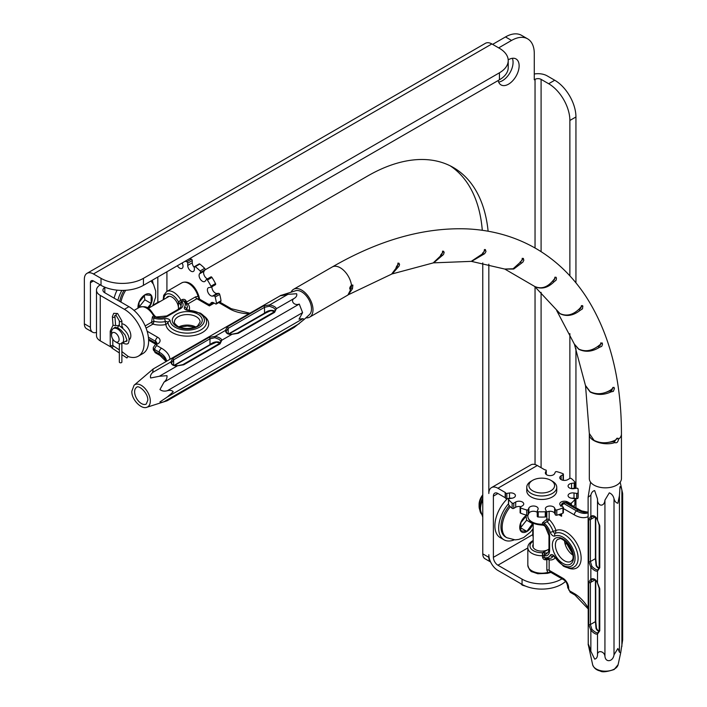 <?xml version="1.0" encoding="UTF-8"?>
<svg xmlns="http://www.w3.org/2000/svg" width="707" height="707" viewBox="0 0 707 707"><rect width="100%" height="100%" fill="white"/><g stroke="black" fill="none" stroke-linecap="round" stroke-linejoin="round"><path stroke-width="1.06" d="M548.977 549.012A8.997 5.196 180 0 1 548.632 549.259L547.545 549.887A8.997 5.196 180 0 1 537.956 550.62A8.997 5.196 180 0 1 532.751 545.91A8.997 5.196 180 0 1 533.184 544.328M551.107 572.202L547.748 572.414A13.928 8.042 180 0 1 527.829 565.158L527.829 547.66A13.928 8.042 0 0 0 542.525 555.693A2.139 1.237 180 0 1 542.658 555.684L542.667 552.697L545.247 552.901A8.572 4.949 -120 0 0 547.828 552.618L547.828 552.618A8.572 4.949 -120 0 0 548.022 552.494M527.829 565.158C529.03 569.506 530.621 571.777 532.618 571.972L537.771 573.739L547.395 573.359A2.139 0.751 74.6 0 0 547.748 572.414L546.838 570.019A2.139 1.237 180 0 1 549.136 570.293L549.136 559.856A2.139 1.582 99.4 0 0 548.676 558.998M547.545 549.887L542.667 552.697A4.286 2.474 -0 0 0 542.402 552.706L542.525 557.143C543.047 559.387 544.487 560.2 546.838 559.582L546.838 570.019M546.838 512.001L546.838 519.23L542.525 522.747L542.525 524.205A13.928 8.042 180 0 1 527.829 516.172L527.829 515.12M588.684 519.415A1.069 0.619 0 0 0 590.398 519.574L591.883 516.552A1.069 0.725 -115.7 0 1 590.858 516.154L588.684 519.415L588.684 561.402L590.858 567.27L590.858 579.121L588.684 582.391L588.684 624.369L590.858 630.246L590.858 651.271L594.649 659.118C596.328 658.818 597.282 657.483 597.503 655.106C597.141 649.813 604.308 650.926 604.936 656.255C605.501 662.91 613.04 661.752 614.012 654.85L617.883 648.505L619.447 652.207L620.702 652.764L622.646 640.029L622.646 493.592L621.886 490.331C621.418 487.821 620.799 486.602 620.03 486.646L619.447 495.563L617.883 503.243C616.062 502.907 614.772 501.396 614.012 498.709C613.296 495.81 611.732 493.857 609.301 492.841L604.936 500.114C604.308 507.511 597.141 506.406 597.503 498.965L594.649 490.578C592.766 490.985 591.503 492.505 590.858 495.13L588.109 497.277L590.566 482.165M619.447 494.75L619.447 651.713M590.858 651.271C588.993 645.111 587.075 640.966 588.869 646.976M588.109 497.277L588.233 644.413M599.059 631.174L597.344 630.441L596.054 628.585L595.418 621.63A1.069 0.619 180 0 0 595.736 621.188L595.736 580.367L595.762 623.848L596.416 628.249L598.184 630.944M599.059 568.198L597.344 567.465L596.089 565.706L595.418 558.654A1.069 0.619 180 0 0 595.736 558.221A1.069 0.619 180 0 1 595.736 558.221L595.736 517.4L595.762 560.881L596.416 565.273L598.184 567.968M542.658 555.684L544.16 555.693A10.711 6.186 -120 0 0 549.604 550.444A2.139 1.237 180 0 1 548.977 549.569L548.155 552.361L544.16 555.693A2.139 1.538 103.4 0 1 545.247 552.901M542.525 557.143A2.139 1.237 180 0 1 544.16 557.505L545.486 558.804L551.045 558.185A14.997 8.661 -120 0 0 553.086 556.056L553.334 555.941M547.112 558.786L546.838 559.582A2.139 1.237 0 0 1 549.136 559.856A17.136 9.898 -120 0 0 555.083 557.973M560.227 514.183L561.597 516.26L560.863 513.962M567.942 567.889A21.422 12.373 -120 0 0 581.101 557.01A21.422 12.373 -120 0 0 565.989 531.92A21.422 12.373 -120 0 0 555.958 530.506A17.136 9.898 -120 0 0 549.136 519.504A2.139 1.237 180 0 0 546.838 519.23L547.112 521.731L544.16 523.109A12.859 7.424 60 0 1 550.205 532.212A4.286 2.474 -120 0 0 554.933 536.039A17.136 9.898 60 0 1 562.958 537.17A17.136 9.898 60 0 1 575.074 558.159A17.136 9.898 60 0 1 562.958 565.158A17.136 9.898 60 0 1 554.933 557.019L563.399 566.139C568.278 568.428 571.848 568.711 574.111 566.987A19.283 11.135 -120 0 0 577.071 551.531A19.283 11.135 -120 0 0 564.469 534.545A19.283 11.135 -120 0 0 555.446 533.272L555.958 530.506L553.086 531.364A14.997 8.661 -120 0 0 547.112 521.731A2.139 0.751 134.7 0 0 549.136 519.504L549.136 511.311M550.214 572.007L549.136 570.293L562.958 578.273A3.217 1.856 120 0 0 563.62 579.749L550.214 572.007M561.818 506.247A3.217 1.856 -60 0 1 563.868 503.578L562.198 503.384L560.589 506.168M542.658 524.205A2.139 1.237 0 0 0 542.525 524.205L542.472 525.107L542.658 524.205L544.16 524.912L545.371 526.803L544.222 525.619A2.139 0.84 -47.5 0 1 544.222 525.619A2.139 0.84 -47.5 0 1 544.16 524.912L544.16 523.109A2.139 1.237 0 0 0 542.525 522.747M544.523 525.716A2.139 0.84 -47.5 0 1 544.231 525.619L542.667 525.107M562.198 503.384L563.62 502.562L565.379 502.704A3.217 1.856 -60 0 1 566.987 502.544L579.722 509.897A3.217 1.856 120 0 0 578.114 510.056A25.708 14.847 -120 0 0 588.109 512.372M590.858 495.13L590.858 516.154C593.668 515.032 595.886 516.313 597.503 519.99L597.503 498.965M599.766 630.768A1.069 0.619 180 0 1 599.174 630.211L597.936 632.836A1.069 0.981 68.1 0 0 597.503 634.082L599.766 630.768L599.766 588.781L597.565 583.089M599.766 567.792A1.069 0.619 180 0 1 599.174 567.244L597.936 569.86A1.069 0.981 68.1 0 0 597.503 571.106L599.766 567.792L599.766 525.814L597.45 520.087C596.31 517.003 594.437 515.836 591.847 516.578L591.812 516.587M588.684 582.391A1.069 0.619 0 0 0 590.398 582.55L591.883 579.528A1.069 0.725 64.3 0 1 590.858 579.121C593.668 578.008 595.886 579.28 597.503 582.957L597.503 571.106C595.895 571.53 593.677 570.257 590.858 567.27L591.883 566.369L590.398 561.552A1.069 0.619 180 0 1 588.684 561.402M599.492 587.791A1.069 0.619 0 0 0 599.174 588.233L597.442 583.063C596.31 579.979 594.437 578.812 591.847 579.546L591.812 579.563M597.503 655.106L597.503 634.082C595.895 634.506 593.677 633.225 590.858 630.246L591.883 629.345L590.398 624.528A1.069 0.619 180 0 1 588.684 624.369M597.565 520.122L599.174 525.257A1.069 0.619 0 0 0 599.766 525.814M597.936 569.86C596.567 570.089 594.543 568.932 591.883 566.369M597.936 632.836C596.567 633.065 594.543 631.899 591.883 629.345M166.463 297.886A8.997 5.196 60 0 1 167.621 296.719A8.997 5.196 60 0 1 174.302 298.875A8.997 5.196 60 0 1 178.456 307.545L178.456 308.8A8.997 5.196 60 0 1 178.411 309.224M180.957 306.652A8.572 4.949 0 0 0 180.965 306.423A8.572 4.949 0 0 0 179.914 304.054L178.456 301.916L178.456 308.8M134.038 310.417L139.403 307.324A13.928 8.042 60 0 1 153.702 316.038L152.438 316.771L151.545 322.259L145.174 325.936M186.913 303.966A2.139 1.582 140.6 0 0 187.885 303.939L196.917 298.716A2.139 1.237 60 0 1 195.53 296.869L186.498 302.083C185.853 299.733 184.43 298.893 182.229 299.565L180.974 300.298A13.928 8.042 -120 0 0 166.666 291.576L163.697 295.34L163.193 299.768M195.53 296.869L198.066 296.463L199.568 299.468M263.534 305.937A1.069 0.619 60 0 1 264.524 307.333L269.438 306.219L269.703 304.876L263.534 305.937L227.177 326.926L225.436 330.434L215.167 336.364L208.998 337.416L172.641 358.405L170.9 361.922L152.694 372.439C150.741 374.303 150.061 376.159 150.644 377.989L159.331 376.274L166.976 375.664C167.259 378.086 166.286 380.242 164.042 382.133L159.932 389.548C162.027 391.139 164.501 391.528 167.365 390.697C170.078 390.008 172.031 390.37 173.233 391.775L167.365 396.972L159.932 401.938C160.277 402.628 161.647 402.548 164.042 401.7L167.25 400.728L294.077 327.509L304.134 319.458L303.02 318.654L299.026 319.149L302.587 312.627L299.264 304.063C294.342 306.193 289.79 300.537 294.554 298.204C296.507 296.816 297.187 295.323 296.604 293.723L287.908 294.368C281.642 295.835 277.1 296.242 283.198 294.784M152.694 372.439L153.172 368.974L280.652 295.517M302.587 318.91L166.658 397.378M153.172 368.974L134.083 385.244L131.882 391.104C131.095 398.995 141.214 409.698 146.809 407.294A12.832 7.406 -120 0 0 150.317 401.046A12.832 7.406 -120 0 0 144.184 387.595A12.832 7.406 -120 0 0 134.083 385.244M219.435 342.356L216.068 342.206L212.215 343.735L174.417 365.519L209.767 345.113A1.069 0.619 60 0 1 209.758 345.113L216.43 342.206L219.948 343.116M273.971 310.877L270.604 310.727L264.312 313.625M153.764 316.153L154.462 315.543L153.702 316.038A2.139 1.237 -120 0 0 153.764 316.153L155.133 317.098A10.711 6.186 0 0 0 167.851 316.047A2.139 1.237 -120 0 0 166.781 315.941L155.133 317.098A2.139 0.84 107.5 0 1 155.779 316.807L157.378 317.204M156.017 317.01A2.139 0.84 107.5 0 0 155.779 316.807L154.55 315.711M152.438 316.771A2.139 1.237 -120 0 0 153.569 318L153.852 321.243L151.545 322.259A2.139 1.237 60 0 0 152.933 324.115A2.139 0.751 105.3 0 0 153.852 321.243A14.997 8.661 -0 0 0 165.182 321.605L165.88 324.522L168.019 322.692A19.283 11.135 -0 0 0 173.63 329.877A19.283 11.135 0 0 0 194.646 332.29A19.283 11.135 0 0 0 206.55 322.003C206.912 319.175 204.88 316.232 200.452 313.157L188.327 310.382A17.136 9.898 180 0 1 199.383 313.263A17.136 9.898 180 0 1 199.383 327.253A17.136 9.898 180 0 1 175.15 327.253A17.136 9.898 180 0 1 170.157 320.872A4.286 2.474 0 0 0 168.911 319.272A4.286 2.474 0 0 0 164.484 318.689A2.139 0.574 78.7 0 1 165.182 321.605A2.139 1.237 0 0 1 167.4 321.897A2.139 1.237 0 0 1 168.019 322.692A2.139 1.75 173.9 0 1 170.157 320.872M214.23 303.117L209.387 305.91L196.917 298.716L198.941 298.796L208.247 304.169L209.387 305.91C210.147 303.983 210.598 303.683 210.748 305.017M186.595 309.533L186.568 309.259A14.997 8.661 -0 0 0 187.39 306.423L185.146 301.297L183.36 300.802A2.139 1.237 60 0 1 182.229 299.565M180.965 306.423L181.611 301.969L183.36 300.802A12.859 7.424 180 0 1 184.545 307.103A4.286 2.474 -0 0 0 188.327 310.382M189.229 310.028A17.136 9.898 0 0 0 187.885 303.939A2.139 1.237 -120 0 1 186.498 302.083L185.95 302.72M163.785 299.423A11.78 6.805 60 0 1 169.256 293.829A11.78 6.805 60 0 1 178.323 301.686A4.286 2.474 -120 0 0 178.456 301.916L181.036 300.413L181.796 301.703A2.139 1.538 -43.4 0 0 179.914 304.054M199.639 299.132L199.639 299.202A2.139 1.149 -3.2 0 0 199.639 299.132L198.711 295.685A2.139 0.751 165.4 0 1 198.066 296.463A13.928 8.042 60 0 0 181.814 282.835L166.666 291.576M287.908 294.368L269.703 304.876C273.689 305.822 275.898 307.103 276.349 308.712L294.554 298.204M220.071 343.814L221.812 340.2A1.069 0.981 171.9 0 0 220.946 341.198L219.303 343.584A1.069 0.619 60 0 1 220.071 343.814L183.714 364.803A1.069 0.619 -120 0 0 182.945 364.573L177.545 365.758L183.714 364.803M232.223 334.261L238.25 333.315L274.608 312.326L276.349 308.712A1.069 0.981 -8.1 0 0 275.483 309.71L275.5 309.869M208.998 337.416A1.069 0.619 60 0 1 209.988 338.821L214.901 337.699L215.167 336.364C219.152 337.31 221.362 338.582 221.812 340.2L232.082 334.27C228.096 334.711 225.878 333.439 225.436 330.434A1.069 0.725 -4.3 0 1 226.293 331.123L228.167 328.331A1.069 0.619 -120 0 0 227.177 326.926M159.331 376.274L177.545 365.758C173.56 366.199 171.341 364.927 170.9 361.922A1.069 0.725 -4.3 0 1 171.757 362.611L173.63 359.81A1.069 0.619 -120 0 0 172.641 358.405M171.757 362.532L171.757 362.567C171.518 364.671 173.462 365.705 177.598 365.66L177.687 365.749M269.438 306.219L273.618 307.863L275.483 309.71M220.946 341.198L219.082 339.351L214.901 337.699M220.071 343.001L219.082 342.117C216.033 341.393 213.001 342.232 209.988 344.618L209.988 338.821L173.63 359.81L173.63 365.219M274.608 311.513L273.618 310.638C270.569 309.913 267.538 310.744 264.524 313.139L228.555 333.907M479.841 509.977A12.859 7.424 -60 0 1 479.099 506.239A12.859 7.424 -60 0 1 482.775 495.687M482.775 494.82A10.552 6.098 120 0 0 479.099 504.365L479.099 506.239M532.919 523.153L526.856 531.399L520.794 530.86L520.794 522.782L526.883 515.244M527.068 515.262L527.829 515.323M510.321 506.68A22.491 12.991 120 0 0 502.164 527.431A22.491 12.991 120 0 0 506.822 537.727L505.611 537.028A22.491 12.991 -60 0 1 500.954 526.733A22.491 12.991 -60 0 1 509.358 505.673M520.555 527.758L526.618 520.219L532.919 523.86M520.794 527.899L526.856 531.399M526.618 520.219L526.079 516.207M96.497 332.378A10.711 6.186 -60 0 1 92.635 332.219A10.711 6.186 -60 0 1 90.416 327.314L90.416 282.712L93.448 280.962A4.286 2.474 -120 0 0 91.309 280.75A4.286 2.474 -120 0 0 90.416 282.712M90.416 327.314L84.354 323.815L84.354 279.212A12.859 7.424 -120 0 1 87.023 273.326L485.435 43.304A12.859 7.424 60 0 1 491.86 43.94L499.434 48.315A29.994 17.313 180 0 1 508.218 60.555A29.994 17.313 180 0 1 499.434 72.803L143.441 278.337A29.994 17.313 180 0 1 101.021 278.337L93.448 273.963A12.859 7.424 -120 0 0 87.023 273.326M498.682 47.873L511.559 40.44A32.133 18.55 -60 0 1 527.625 38.85L521.563 35.35A32.133 18.55 120 0 0 505.496 36.941L492.62 44.373M499.434 72.803L499.434 79.794L143.441 285.328L143.441 278.337M527.625 38.85A32.133 18.55 -60 0 1 534.28 53.555L534.28 79.803L535.04 79.361L535.04 247.998M575.94 282.844L575.94 116.973A29.994 17.313 -120 0 0 554.73 80.236L548.667 83.735L541.094 79.361A4.286 2.474 0 0 0 535.04 79.361M575.94 507.714L575.94 498.532M575.94 488.343L575.94 348.427M554.73 80.236L547.156 75.861A12.859 7.424 0 0 0 534.28 74.014M498.638 82.056A14.997 8.661 120 0 0 513.07 62.304A14.997 8.661 120 0 0 512.354 58.301M508.2 59.874A14.997 8.661 -60 0 1 516.022 58.937A14.997 8.661 -60 0 1 516.022 76.259A14.997 8.661 -60 0 1 501.024 84.911A14.997 8.661 -60 0 1 498.17 80.527M488.122 231.216A171.394 98.953 120 0 0 453.337 167.515A171.394 98.953 120 0 0 367.64 176.008L204.977 269.924M450.253 165.862A171.394 98.953 -60 0 1 482.289 230.296M490.587 561.924A10.711 6.186 -60 0 1 488.829 557.346L488.829 554.721A12.859 7.424 -120 0 0 497.922 570.461L522.058 584.397A27.847 16.075 180 0 0 565.503 581.419M562.012 578.812A27.847 16.075 0 0 1 522.058 579.148L497.922 565.211A6.425 3.712 60 0 1 493.38 557.346L493.38 496.12A6.425 3.712 60 0 1 494.706 493.177A6.425 3.712 60 0 1 497.922 493.495L493.38 496.12M491.498 487.609L530.886 464.87A12.859 7.424 60 0 1 537.311 465.506L544.576 469.704A1.069 0.619 0 0 0 545.23 469.881A36.419 21.024 180 0 1 545.291 469.881A1.069 0.619 180 0 1 546.264 470.5A1.069 0.619 180 0 1 546.219 470.659L545.512 472.188A4.71 2.722 0 0 0 545.353 472.895A4.71 2.722 0 0 0 549.454 475.59A4.71 2.722 0 0 0 554.624 473.593L555.331 472.073A1.069 0.619 180 0 1 556.807 471.666A36.419 21.024 180 0 1 562.94 473.708A1.069 0.619 180 0 1 563.391 474.211A1.069 0.619 180 0 1 563.072 474.653L561.137 475.767A4.71 2.722 0 0 0 559.758 477.693A4.71 2.722 0 0 0 562.666 480.203A4.71 2.722 0 0 0 567.809 479.62L569.745 478.498A1.069 0.619 180 0 1 571.371 478.577A36.419 21.024 180 0 1 574.915 482.121A1.069 0.619 180 0 1 575.012 482.377A1.069 0.619 180 0 1 574.217 482.969L571.574 483.385A4.71 2.722 0 0 0 568.074 486.009A4.71 2.722 0 0 0 574.013 488.634L576.656 488.228A1.069 0.619 180 0 1 577.999 488.767A36.419 21.024 180 0 1 578.167 490.808A36.419 21.024 180 0 1 577.999 492.859A1.069 0.619 180 0 1 576.656 493.398L574.013 492.982A4.71 2.722 0 0 0 568.074 495.616A4.71 2.722 0 0 0 571.574 498.241L574.217 498.647A1.069 0.619 180 0 1 575.012 499.248A1.069 0.619 180 0 1 574.915 499.504A36.419 21.024 180 0 1 571.371 503.048A1.069 0.619 180 0 1 569.745 503.128L567.809 502.005A4.71 2.722 0 0 0 562.666 501.413A4.71 2.722 0 0 0 559.758 503.932A4.71 2.722 0 0 0 561.137 505.858L563.072 506.972A1.069 0.619 180 0 1 563.391 507.414A1.069 0.619 180 0 1 562.94 507.909A36.419 21.024 180 0 1 556.807 509.959A1.069 0.619 180 0 1 555.331 509.553L554.624 508.033A4.71 2.722 0 0 0 549.454 506.035A4.71 2.722 0 0 0 545.353 508.731A4.71 2.722 0 0 0 545.512 509.438L546.219 510.967A1.069 0.619 180 0 1 546.264 511.126A1.069 0.619 180 0 1 545.291 511.735A36.419 21.024 180 0 1 538.204 511.735A1.069 0.619 180 0 1 537.24 511.126A1.069 0.619 180 0 1 537.276 510.967L537.983 509.438A4.71 2.722 0 0 0 538.142 508.731A4.71 2.722 0 0 0 534.05 506.035A4.71 2.722 0 0 0 528.88 508.033L528.173 509.553A1.069 0.619 180 0 1 526.697 509.959A36.419 21.024 180 0 1 520.555 507.909A1.069 0.619 180 0 1 520.113 507.414A1.069 0.619 180 0 1 520.423 506.972L522.358 505.858A4.71 2.722 0 0 0 523.737 503.932A4.71 2.722 0 0 0 520.829 501.413A4.71 2.722 0 0 0 515.695 502.005L513.759 503.128A1.069 0.619 180 0 1 512.133 503.048A36.419 21.024 180 0 1 508.589 499.504A1.069 0.619 180 0 1 508.492 499.248A1.069 0.619 180 0 1 509.287 498.647L511.93 498.241A4.71 2.722 0 0 0 515.421 495.616A4.71 2.722 0 0 0 509.491 492.982L506.848 493.398A1.069 0.619 180 0 1 505.505 492.859A36.419 21.024 180 0 1 505.496 492.823A1.069 0.619 0 0 0 505.187 492.443L497.922 488.245A12.859 7.424 -120 0 0 491.498 487.609A12.859 7.424 -120 0 0 488.829 493.495L488.829 264.153M482.775 262.907L482.775 553.846A10.711 6.186 120 0 0 484.993 558.751L490.614 561.994M84.354 323.815A10.711 6.186 120 0 0 86.572 328.72L92.635 332.219M153.092 305.124L157.829 302.384A6.425 3.712 180 0 1 160.144 301.536M101.021 278.337L101.021 285.328L93.448 280.962M101.021 285.328A29.994 17.313 0 0 0 143.441 285.328M566.74 542.552A29.994 17.313 60 0 1 565.856 543.577M499.434 79.794A29.994 17.313 0 0 0 508.218 67.554L508.218 60.555M548.667 83.735A29.994 17.313 60 0 1 569.877 120.464L575.94 116.973M569.877 478.436L569.877 333.616M569.877 275.854L569.877 120.464M210.5 304.107A4.71 2.722 60 0 1 211.42 302.623A4.71 2.722 60 0 1 213.779 302.852L215.715 303.966A1.069 0.619 -120 0 0 216.245 304.019A1.069 0.619 -120 0 0 216.457 303.383A36.419 21.024 -120 0 0 215.167 297.046A1.069 0.619 -120 0 0 214.071 295.968L212.4 296.118A4.71 2.722 60 0 1 208.088 292.636A4.71 2.722 60 0 1 208.379 287.74A4.71 2.722 60 0 1 209.069 287.528L210.739 287.378A1.069 0.619 -120 0 0 210.898 287.334A1.069 0.619 -120 0 0 210.951 286.185A36.419 21.024 -120 0 0 207.407 280.052A1.069 0.619 -120 0 0 206.391 279.521A1.069 0.619 -120 0 0 206.267 279.627L205.304 281.006A4.71 2.722 60 0 1 204.774 281.501A4.71 2.722 60 0 1 200.39 279.3A4.71 2.722 60 0 1 199.533 273.83L200.496 272.451A1.069 0.619 -120 0 0 200.108 270.967A36.419 21.024 -120 0 0 195.265 266.68A1.069 0.619 -120 0 0 194.611 266.539A1.069 0.619 -120 0 0 194.39 267.034L194.39 269.27A4.71 2.722 60 0 1 193.409 271.426A4.71 2.722 60 0 1 189.776 270.162A4.71 2.722 60 0 1 187.717 265.417L187.717 263.181A1.069 0.619 -120 0 0 186.842 261.811A36.419 21.024 -120 0 0 185.172 261.237M182.167 262.977L182.574 264.038A4.71 2.722 60 0 1 182.053 268.377A4.71 2.722 60 0 1 177.377 265.735M182.592 264.065A4.71 2.722 60 0 1 181.929 263.11M194.39 267.6A4.71 2.722 60 0 1 192.269 262.792L192.269 260.556A1.069 0.619 -120 0 0 191.385 259.186A36.419 21.024 -120 0 0 189.723 258.612M207.478 278.894A4.71 2.722 60 0 1 204.208 275.385A4.71 2.722 60 0 1 204.076 271.205L205.039 269.827A1.069 0.619 -120 0 0 204.65 268.342A36.419 21.024 -120 0 0 199.816 264.056A1.069 0.619 -120 0 0 199.153 263.914L194.611 266.539M211.022 287.219L215.29 284.753A1.069 0.619 -120 0 0 215.441 284.709A1.069 0.619 -120 0 0 215.494 283.56A36.419 21.024 -120 0 0 211.95 277.427A1.069 0.619 -120 0 0 210.933 276.897A1.069 0.619 -120 0 0 210.81 277.011L206.55 279.468M220.257 301.341A1.069 0.619 -120 0 0 220.796 301.394A1.069 0.619 -120 0 0 221.008 300.758A36.419 21.024 -120 0 0 219.709 294.421A1.069 0.619 -120 0 0 218.622 293.343L216.943 293.493A4.71 2.722 60 0 1 213.39 291.284A4.71 2.722 60 0 1 211.985 286.706M100.261 284.894L100.261 284.894A12.859 7.424 0 0 0 96.497 290.144A12.859 7.424 0 0 0 100.261 295.393L124.397 309.321A27.847 16.075 -120 0 1 142.593 333.863A27.847 16.075 -120 0 1 138.325 356.187L142.867 353.562A27.847 16.075 60 0 0 147.136 331.238A27.847 16.075 60 0 0 128.939 306.697L104.813 292.769A6.425 3.712 180 0 1 102.93 290.144A6.425 3.712 180 0 1 104.813 287.519L105.149 287.325M114.11 298.133A25.708 14.847 -60 0 1 117.07 290.144M128.047 356.514A27.847 16.075 -120 0 0 138.325 356.187M110.884 346.996L100.261 340.871A12.859 7.424 180 0 1 96.497 335.622L96.497 290.144M121.887 351.573L128.117 356.399L127.039 357.715M118.635 325.414A9.103 5.258 60 0 1 119.333 324.548M121.887 323.771A9.103 5.258 60 0 1 129.461 330.399A9.103 5.258 60 0 1 129.558 339.484M115.312 341.684A5.356 3.093 60 0 1 111.52 335.127A5.356 3.093 60 0 1 115.312 332.935A5.356 3.093 60 0 1 119.094 339.501A5.356 3.093 60 0 1 115.312 341.684L117.583 342.992A8.572 4.949 -120 0 0 121.869 343.416L121.887 362.064A1.281 0.742 180 0 1 120.614 362.806A1.281 0.742 180 0 1 119.333 362.064L119.333 343.708M121.887 326.263L122.753 327.368L122.479 328.057M127.03 340.438L121.869 343.416A8.572 4.949 -120 0 0 123.637 339.501A8.572 4.949 -120 0 0 119.898 330.876A8.572 4.949 -120 0 0 113.297 328.578A8.572 4.949 -120 0 0 111.52 332.502L111.52 335.127M574.915 487.37A1.069 0.619 180 0 1 575.012 487.627A1.069 0.619 180 0 1 574.217 488.219L571.574 488.625A4.71 2.722 0 0 0 571.539 488.634M578.167 490.808L578.167 496.058A36.419 21.024 180 0 1 577.999 498.108A1.069 0.619 180 0 1 576.656 498.638L574.013 498.232A4.71 2.722 0 0 0 571.539 498.241M574.915 504.241A1.069 0.619 180 0 1 575.012 504.498A1.069 0.619 180 0 1 574.915 504.754A36.419 21.024 180 0 1 573.536 506.327M563.072 512.221A1.069 0.619 180 0 1 563.391 512.655A1.069 0.619 180 0 1 562.94 513.158A36.419 21.024 180 0 1 556.807 515.209A1.069 0.619 180 0 1 555.331 514.802L554.624 513.273A4.71 2.722 0 0 0 550.93 511.302A4.71 2.722 0 0 0 546.264 512.381M546.219 511.285L546.219 516.207A1.069 0.619 180 0 1 546.264 516.375A1.069 0.619 180 0 1 545.291 516.985A36.419 21.024 180 0 1 538.204 516.985A1.069 0.619 180 0 1 537.24 516.375A1.069 0.619 180 0 1 537.276 516.207L537.276 511.285M537.24 512.381A4.71 2.722 0 0 0 532.565 511.302A4.71 2.722 0 0 0 528.88 513.273L528.173 514.802A1.069 0.619 180 0 1 526.697 515.209A36.419 21.024 180 0 1 520.555 513.158A1.069 0.619 180 0 1 520.113 512.655L520.113 507.414M520.918 506.689A4.71 2.722 0 0 0 515.695 507.255L513.759 508.368A1.069 0.619 180 0 1 512.133 508.298A36.419 21.024 180 0 1 508.589 504.754A1.069 0.619 180 0 1 508.492 504.498A1.069 0.619 180 0 1 508.589 504.241M511.956 498.241A4.71 2.722 0 0 0 509.491 498.232L506.848 498.638A1.069 0.619 180 0 1 505.505 498.108A36.419 21.024 180 0 1 505.496 498.073A1.069 0.619 0 0 0 505.187 497.693L497.922 493.495M563.391 474.211L563.391 479.461A1.069 0.619 180 0 1 563.072 479.903L562.578 480.186M556.745 487.317L556.745 490.808A14.997 8.661 180 0 1 547.492 498.815A14.997 8.661 180 0 1 531.143 496.933A14.997 8.661 180 0 1 526.75 490.808L526.75 487.317A14.997 8.661 0 0 0 531.143 493.433A14.997 8.661 0 0 0 547.492 495.315A14.997 8.661 0 0 0 556.745 487.317A14.997 8.661 0 0 0 552.353 481.193L550.841 480.318A12.859 7.424 180 0 1 550.841 490.808A12.859 7.424 180 0 1 532.663 490.808A12.859 7.424 180 0 1 532.663 480.318A12.859 7.424 180 0 1 550.841 480.318M533.184 537.037A6.425 3.712 60 0 1 532.769 534.607L532.769 529.128M532.663 480.318L531.143 481.193A14.997 8.661 0 0 0 526.75 487.317M119.722 301.376A22.491 12.991 -60 0 1 124.017 290.374M117.892 300.325A25.708 14.847 -60 0 1 121.869 290.4M152.244 280.246A25.708 14.847 -60 0 1 152.995 283.092A25.708 14.847 -60 0 1 153.092 283.684M514.192 539.848A25.708 14.847 -60 0 1 504.003 539.812L500.22 537.629A25.708 14.847 -60 0 1 507.573 498.532M504.003 539.812A25.708 14.847 -60 0 1 508.492 503.746M482.775 499.92A14.997 8.661 120 0 0 480.504 508.801A14.997 8.661 120 0 0 480.672 510.878L482.775 517.171M482.775 498.046A14.997 8.661 120 0 0 479.744 508.368A14.997 8.661 120 0 0 481.467 514.06M138.802 307.351L144.864 299.812L144.325 295.8M139.049 307.527L139.049 302.366L145.103 294.837L151.165 295.376L151.165 303.453L147.533 307.969M144.864 299.812L151.165 303.453M590.212 392.04L590.212 392.04C596.823 395.257 603.805 395.195 611.14 391.864L609.602 390.98L606.279 392.252M590.151 392.005L585.511 385.801M609.867 391.13L611.82 390.503L612.898 387.392M578.733 349.258L574.491 344.512L585.44 385.421L590.168 391.731C596.761 394.86 603.645 394.25 610.813 389.902L613.941 387.303L614.445 388.399L613.358 391.36L611.14 391.864M560.13 313.775L560.13 313.775C566.687 316.824 573.368 315.684 580.155 310.338L578.715 309.507M560.059 313.74L556.709 310.638M578.759 309.463L580.871 308.137L581.419 305.618M534.713 286.521L559.971 313.555C566.501 316.55 572.909 315.03 579.21 308.994L582.409 305.565L582.851 306.113L582.48 308.862L580.155 310.338M396.123 267.723L398.898 263.154L399.552 264.418L399.128 265.982L392.27 273.892L433.179 262.924L440.735 255.748L443.51 251.179L444.173 252.39L443.501 254.485L433.691 262.845L471.224 261.369L482.421 253.91L485.373 249.536L485.974 251.577L484.649 253.689L471.56 261.404L504.71 269.049L513.105 268.784L520.14 262.403L523.321 258.355L523.825 260.247L522.897 262.111L513.733 269.04L504.825 269.093M521.589 262.969L520.078 262.094L521.925 260.476L522.27 258.267M442.511 255.466L440.982 254.582L442.414 252.859L442.573 251.1M440.514 255.448L440.982 254.582M350.318 289.684L350.928 287.855L352.457 288.739L348.259 294.81M305.928 317.823A16.067 9.279 -120 0 0 309.675 317.116L347.879 295.058L350.566 289.826C349.249 288.845 349.558 287.298 351.476 285.177L352.89 285.089L352.457 288.739M350.928 287.855L351.945 284.983M398.191 267.14L396.662 266.256L397.767 264.798L397.961 263.057M396.053 267.653L396.662 266.256M348.719 294.572L391.581 274.148L396.327 267.838M484.065 254.06L482.528 253.177L484.092 251.683L484.436 249.491M504.931 269.137L534.58 286.397C541.058 289.349 547.103 287.537 552.733 280.944L555.896 277.153L556.462 278.045L556.206 280.034L553.943 281.916C547.686 288.005 541.297 289.543 534.775 286.556M553.943 281.916L552.591 281.13M552.706 280.979L554.438 279.627L554.933 277.171M556.807 310.788L574.305 344.026L578.688 349.028C585.255 352.086 591.953 350.964 598.767 345.679L602.24 342.93L602.488 344.389L601.728 346.35L599.412 347.358C592.263 351.777 585.387 352.422 578.794 349.293M599.412 347.358L597.883 346.474L600.066 345.652L600.941 342.736M597.265 346.872L597.883 346.474M585.564 386.146L589.311 433.479L594.048 440.364C600.658 443.581 607.631 443.563 614.975 440.302L617.998 438.154L618.475 439.339C617.927 442.246 616.769 443.298 614.975 442.494L613.446 441.61L607.021 442.617M615.32 442.794L614.975 442.494C605.121 446.276 588.772 441.15 589.311 434.452L589.329 434.001M614.224 442.061L616.928 438.234M295.349 290.824A13.928 8.042 60 0 1 311.301 306.591A13.928 8.042 60 0 1 309.215 314.845M309.675 317.116A16.067 9.279 -120 0 0 309.675 298.566A16.067 9.279 -120 0 0 293.608 289.287A16.067 9.279 -120 0 0 291.116 292.177M618.475 439.339A16.067 9.279 180 0 0 621.444 433.957L621.444 478.568A16.067 9.279 180 0 1 605.378 487.839A16.067 9.279 180 0 1 589.311 478.568L589.311 434.452M620.702 652.764L618.104 664.704A12.832 7.406 180 0 1 614.445 669.016A12.832 7.406 180 0 1 601.215 670.784A12.832 7.406 180 0 1 592.643 664.704L588.206 644.316M570.903 561.42A12.859 7.424 60 0 1 564.469 560.784A12.859 7.424 60 0 1 556.073 549.454A12.859 7.424 60 0 1 558.044 539.149C560.678 539.459 558.618 536.074 567.067 542.879C577.919 559.705 570.841 560.704 570.903 561.42M564.495 540.608A12.859 7.424 -120 0 0 572.864 555.101M542.402 552.706A11.78 6.805 180 0 1 531.063 548.782A11.78 6.805 180 0 1 533.184 541.244M554.933 557.019A4.286 2.474 -120 0 0 552.927 554.986A4.286 2.474 -120 0 0 550.205 555.384A12.859 7.424 60 0 1 544.16 557.505L544.16 555.693M588.109 607.711A28.925 16.694 -120 0 0 574.323 593.58L569.78 590.964A1.635 0.946 60 0 1 568.631 588.816A8.069 4.657 -120 0 0 562.958 578.273M563.391 508.554L574.323 514.864A28.925 16.694 -120 0 0 588.109 516.658M558.786 514.643L561.597 516.26L561.597 513.689M550.205 555.384A2.139 1.653 29.1 0 0 553.086 556.056A2.139 1.237 -120 0 1 553.21 555.879M563.62 579.749C565.953 581.136 567.314 583.629 567.703 587.199A3.217 2.041 5.5 0 0 568.631 588.816M574.323 593.58A3.217 1.856 120 0 0 574.994 595.055L570.443 592.431A3.217 1.856 -60 0 1 569.78 590.964M588.109 512.831A25.708 14.847 60 0 1 576.603 510.931A3.217 1.856 120 0 0 574.323 514.864M563.868 503.578L576.603 510.931L578.114 510.056L565.379 502.704L563.868 503.578M549.604 550.444L549.604 536.454A10.711 6.186 -120 0 0 544.16 524.912M562.958 563.408A14.997 8.661 -120 0 0 572.14 550.338A14.997 8.661 -120 0 0 553.775 539.733A14.997 8.661 -120 0 0 562.958 563.408M548.977 549.569L548.977 535.579A2.139 1.237 0 0 0 549.604 536.454M550.205 532.212A2.139 0.574 -18.7 0 0 553.086 531.364A2.139 1.237 -120 0 0 554.447 533.131A2.139 1.237 -120 0 0 555.446 533.272A2.139 1.75 66.1 0 0 554.933 536.039M604.936 500.114L604.936 656.255M614.012 654.85L614.012 498.709M619.447 496.075L619.447 651.394M595.082 579.846L590.398 582.55L590.398 624.528L595.418 621.63L595.418 580.093M595.082 516.87L590.398 519.574L590.398 561.552L595.418 558.654L595.418 517.117M621.886 646.472L621.886 490.331M599.174 630.211L599.174 588.233A1.069 0.619 0 0 0 599.766 588.781M599.492 524.824A1.069 0.619 0 0 0 599.174 525.257L599.174 567.244M196.352 316.754A12.859 7.424 180 0 1 200.116 322.003L197.845 325.582C196.06 328.048 184.156 330.231 177.731 326.272C174.823 323.841 173.719 322.419 174.408 322.003A12.859 7.424 180 0 1 182.344 315.145A12.859 7.424 180 0 1 196.352 316.754M195.636 326.864A12.859 7.424 0 0 0 178.898 326.864M134.622 391.758A9.642 5.568 60 0 1 136.619 387.339C138.36 384.502 148.32 392.968 147.79 400.286L146.261 404.042A9.642 5.568 60 0 1 138.828 401.461A9.642 5.568 60 0 1 134.622 391.758M274.484 311.628L271.205 310.691L268.271 311.531L228.953 334.04L264.303 313.625A1.069 0.619 60 0 1 264.294 313.625A1.069 0.619 60 0 0 264.524 313.139L264.524 307.333L228.167 328.331L228.167 333.731M164.484 318.689A12.859 7.424 180 0 1 153.569 318L155.133 317.098M146.057 328.083L152.933 324.115A17.136 9.898 0 0 0 165.88 324.522A21.422 12.373 0 0 0 172.119 332.502A21.422 12.373 0 0 0 201.407 333.05A21.422 12.373 0 0 0 204.243 316.215M169.963 359.289A28.925 16.694 0 0 0 161.523 348.251L156.972 345.626A1.635 0.946 180 0 1 157.104 344.221A8.069 4.657 0 0 0 157.723 337.31L147.118 331.185M218.755 302.578L229.687 308.888A28.925 16.694 0 0 0 248.811 313.767M157.723 337.31A3.217 1.856 120 0 0 155.452 341.251L148.399 337.177M153.278 349.329L155.372 352.784A3.217 1.856 -60 0 1 154.7 351.308A4.852 2.801 180 0 1 153.278 349.329L153.278 347.579L155.743 343.938A3.217 1.653 64.9 0 1 157.104 344.221M148.576 339.024L155.452 342.992L155.452 341.251A4.852 2.801 180 0 1 156.874 343.125M161.523 348.251A3.217 1.856 120 0 0 159.243 352.183L154.7 349.558A3.217 1.856 -60 0 1 156.972 345.626M153.278 347.579A4.852 2.801 0 0 0 154.7 349.558L154.7 351.308L159.243 353.933L159.243 352.183A25.708 14.847 180 0 1 166.649 361.197M219.691 302.03L231.295 308.729A3.217 1.856 120 0 0 229.687 308.888M167.851 316.047L179.967 309.047A10.711 6.186 0 0 0 181.796 301.703M176.662 326.378A14.997 8.661 0 0 0 201.751 322.498A14.997 8.661 0 0 0 183.387 311.893A14.997 8.661 0 0 0 176.662 326.378M166.781 315.941L178.898 308.941A2.139 1.237 60 0 1 179.967 309.047M156.282 343.637A4.852 2.801 0 0 0 155.452 342.992A3.217 1.856 120 0 0 155.664 343.973M166.251 361.427A25.708 14.847 0 0 0 159.243 353.933A3.217 1.856 120 0 0 159.915 355.4L155.372 352.784M184.545 307.103A2.139 1.653 30.9 0 1 186.568 309.259A2.139 1.237 0 0 0 186.48 309.454M181.036 300.413A2.139 1.237 60 0 1 180.974 300.298L178.323 301.686M299.264 304.063L164.042 382.133M167.365 390.697L302.587 312.627M302.313 319.06L167.806 396.715M164.042 401.7L299.264 323.629M219.082 344.07A1.069 0.619 60 0 1 219.303 343.584L182.945 364.573M273.618 312.582A1.069 0.619 60 0 1 273.839 312.096L273.839 312.096A1.069 0.619 60 0 1 274.608 312.326M238.25 333.315A1.069 0.619 -120 0 0 237.481 333.085L273.839 312.096L275.5 309.86M174.019 365.386L209.988 344.618A1.069 0.619 60 0 1 209.767 345.113M533.184 523.445A10.066 5.815 -60 0 1 525.168 532.283A10.066 5.815 -60 0 1 519.733 527.431A10.066 5.815 -60 0 1 526.68 515.2M505.496 36.941L511.559 40.44M491.86 43.94L93.448 273.963M535.04 286.954L535.04 464.526M541.094 79.361L541.094 251.657M541.094 292.371L541.094 467.698M488.829 557.346L482.775 553.846M166.923 271.771L166.923 291.434M186.842 261.811L191.385 259.186M187.717 263.181L192.269 260.556M187.717 265.417L192.269 262.792M195.265 266.68L199.816 264.056M200.108 270.967L204.65 268.342M200.496 272.451L205.039 269.827M199.533 273.83L204.076 271.205M207.407 280.052L211.95 277.427M210.951 286.185L215.494 283.56M212.4 296.118L216.943 293.493M214.071 295.968L218.622 293.343M215.167 297.046L219.709 294.421M216.457 303.383L221.008 300.758M157.829 302.384L157.829 277.02M104.813 287.519L104.813 292.769M100.261 295.393L100.261 340.871M128.939 306.697L124.397 309.321M116.346 315.737A1.281 0.742 -60 0 1 116.134 314.765A1.281 0.742 -60 0 1 116.911 313.634A1.281 0.742 -60 0 1 117.627 313.519L113.703 313.316L112.378 316.63A1.281 0.795 -4.3 0 0 113.712 317.337A1.281 0.795 -4.3 0 0 114.932 316.444C114.525 315.366 114.994 315.136 116.346 315.737L119.333 320.916A1.281 0.742 0 0 0 119.704 321.438A1.281 0.742 0 0 0 121.1 321.597A1.281 0.742 0 0 0 121.887 320.916L121.887 327.553M113.323 328.561L115.135 327.244L118.122 328.03A1.281 0.742 -60 0 1 117.892 327.155A1.281 0.742 -60 0 1 118.537 326.042A1.281 0.742 -60 0 1 118.767 325.883A1.281 0.742 -60 0 1 119.403 325.821C127.534 331.548 130.53 337.336 128.4 343.178C127.463 344.45 125.272 344.274 121.816 342.648M119.403 325.821L112.996 325.308L110.23 331.115A1.281 0.742 0 0 0 111.547 331.848M110.283 344.822A1.281 0.742 -0 0 0 110.23 345.034A1.281 0.742 -0 0 0 111.512 345.767A1.281 0.742 -0 0 0 112.793 345.034L112.793 339.121M112.121 347.844L113.447 345.979L112.793 345.034M497.922 488.245L537.311 465.506M571.574 488.625L571.574 483.385M574.217 488.219L574.217 482.969M561.137 479.62L561.137 475.767M563.072 479.903L563.072 474.653M545.512 473.593L545.512 472.188M546.219 474.468L546.219 470.659M505.187 497.693L505.187 492.443M505.496 498.073L505.496 492.823M505.505 498.108L505.505 492.859M506.848 498.638L506.848 493.398M509.491 498.232L509.491 492.982M508.589 504.754L508.589 499.504M512.133 508.298L512.133 503.048M513.759 508.368L513.759 503.128M515.695 507.255L515.695 502.005M520.555 513.158L520.555 507.909M526.697 515.209L526.697 509.959M528.173 514.802L528.173 509.553M528.88 513.273L528.88 508.033M538.204 516.985L538.204 511.735M545.291 516.985L545.291 511.735M554.624 513.273L554.624 508.033M555.331 514.802L555.331 509.553M556.807 515.209L556.807 509.959M562.94 513.158L562.94 507.909M567.809 503.022L567.809 502.005M569.745 504.135L569.745 503.128M571.371 505.081L571.371 503.048M574.915 504.754L574.915 499.504M574.013 498.232L574.013 492.982M576.656 498.638L576.656 493.398M577.999 498.108L577.999 492.859M493.38 557.346L532.769 534.607M527.829 547.952L497.922 565.211M522.058 579.148L522.058 584.397A1.281 0.742 -60 0 0 522.049 584.671A1.281 0.742 -60 0 0 522.305 585.175L520.635 583.575M125.705 290.285A22.491 12.991 120 0 0 120.932 302.075M138.051 308.102A10.066 5.815 -60 0 1 137.989 307.024A10.066 5.815 -60 0 1 145.103 294.686A10.066 5.815 -60 0 1 152.023 296.975A10.066 5.815 -60 0 1 148.382 308.323M351.476 285.177A16.067 9.279 -120 0 0 343.726 270.392A16.067 9.279 -120 0 0 332.237 266.981L293.608 289.287M620.189 482.165L622.54 492.991M527.829 547.66C527.705 545.265 529.216 543.047 532.344 540.996L533.184 540.555M550.85 572.44L547.395 573.359M574.994 595.055L588.109 608.851M579.722 509.897L581.755 510.94L588.109 512.213M567.703 587.199L570.443 592.431M548.977 535.579L545.371 526.803M553.378 555.755L554.633 557.284M565.3 541.226L572.732 554.102M563.62 502.562L566.987 502.544M542.472 525.107C533.193 524.532 528.306 521.554 527.829 516.172M592.643 664.704C593.845 668.027 596.372 670.13 600.216 670.987C602.064 672.41 606.703 671.924 614.136 669.529L618.104 664.704M595.736 558.221L596.478 565.255L597.53 567.067L599.094 568.039M595.736 621.188L596.478 628.231L597.53 630.043L599.094 631.006M295.862 290.657L280.564 295.544M309.613 314.482L304.134 319.458M146.809 407.294L166.684 400.94M139.403 307.324C148.717 304.832 150.238 310.408 154.462 315.543M155.743 343.938L156.874 343.231M231.295 308.729L249.801 313.192M213.169 302.569L210.394 304.169L208.247 304.169M148.629 340.147L155.452 344.079M166.11 361.507L159.915 355.4M178.898 308.941L180.904 306.838M188.407 309.984L186.454 309.657M194.699 327.253L187.258 325.989L179.825 327.253M198.711 295.685C193.674 281.731 185.773 280.926 181.814 282.835M237.481 333.085L232.135 334.172C227.999 334.217 226.046 333.191 226.293 331.079L226.284 330.849M506.822 537.727L515.147 539.865L518.708 539.441L523.657 537.576L530.577 531.982L533.184 528.5M565.971 543.939L567.323 543.162M206.391 279.521L210.933 276.897M210.898 287.334L215.441 284.709M216.245 304.019L220.796 301.394M119.333 320.916L119.333 325.777M121.887 320.916L117.627 313.519M112.378 316.63L113.023 325.291M114.932 316.444L115.541 324.654M118.122 328.03L121.144 330.302L125.104 335.03L127.03 340.394L126.721 341.251L125.395 341.384M110.23 331.115L110.23 345.034L112.033 348.109L119.333 352.943M121.887 354.64L126.951 357.981M113.447 345.979L119.333 349.877M169.203 296.304L148.24 308.402M119.333 325.096L118.714 325.45M115.648 327.217L113.297 328.578M130.221 338.6L129.496 339.015M575.012 487.627L575.012 482.377M546.264 474.494L546.264 470.5M508.492 504.498L508.492 499.248M537.24 516.375L537.24 511.126M546.264 516.375L546.264 511.126M563.391 512.655L563.391 507.414M575.012 504.498L575.012 499.248M525.725 586.183L522.305 585.175M533.184 523.286L533.184 547.501M152.747 305.804L155.584 297.276L155.69 291.019L153.507 284.373L150.962 280.988M621.444 433.957C621.418 379.261 609.664 333.563 586.191 296.869C572.811 276.419 556.126 260.335 536.127 248.625C515.421 236.677 492.443 230.102 467.212 228.9C424.085 227.265 379.093 239.956 332.237 266.981"/></g></svg>
